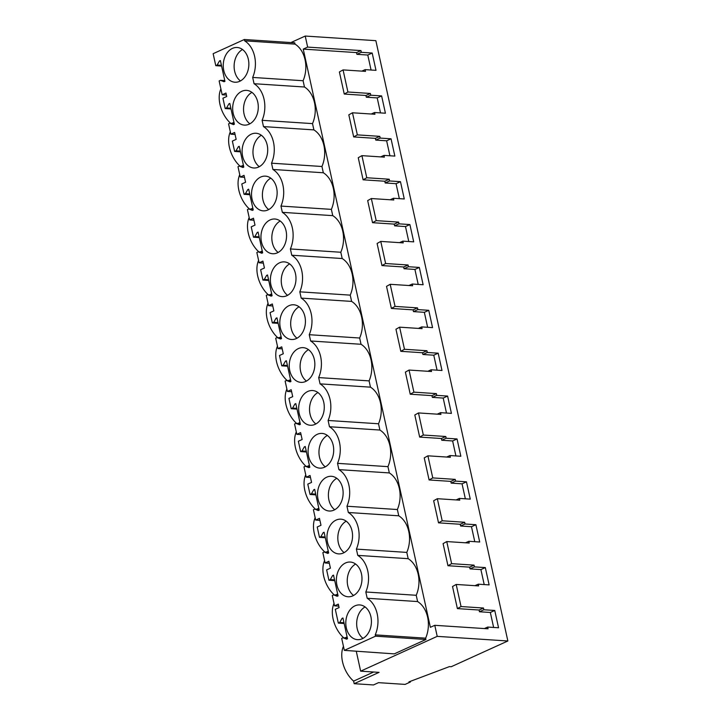 <?xml version="1.0" encoding="UTF-8"?>
<svg xmlns="http://www.w3.org/2000/svg" width="721" height="721" viewBox="0 0 721 721"><rect width="100%" height="100%" fill="white"/><g stroke="black" fill="none" stroke-linecap="round" stroke-linejoin="round"><path stroke-width="1.08" d="M290.914 42.557L305.226 36.05L375.866 40.673L507.854 640.987L437.214 636.364L360.644 671.161L379.066 672.369L354.173 683.688L373.496 684.95L378.534 682.661L405.103 684.4L410.456 681.967L408.96 681.868L449.426 666.61L451.229 666.727L507.854 640.987M356.264 651.207L360.644 671.161M303.244 49.109L307.651 47.099L360.942 50.587L356.525 52.597L303.244 49.109L430.374 627.315L434.781 625.314L437.214 636.364M305.226 36.05L307.651 47.099M226.394 95.046L222.176 94.748L225.952 93.027L226.718 96.488L222.933 98.209L225.204 108.547L226.583 107.925L228.908 103.851L229.81 103.445L234.37 124.21L233.478 124.616L229.945 123.201L228.566 123.832L230.837 134.169L234.622 132.448L236.146 139.369L232.36 141.091L234.631 151.428L236.01 150.806L238.336 146.733L239.237 146.318L243.806 167.083L242.905 167.497L239.372 166.082L237.993 166.704L240.264 177.051L244.049 175.329L245.573 182.251L241.787 183.972L244.068 194.309L245.446 193.679L247.763 189.614L248.664 189.199L253.233 209.964L252.332 210.37L248.799 208.964L247.42 209.586L249.691 219.923L253.477 218.211L255 225.132L251.214 226.845L253.495 237.191L254.874 236.56L257.19 232.486L258.091 232.081L262.66 252.846L261.759 253.251L258.226 251.836L256.847 252.467L259.127 262.805L262.904 261.092L264.427 268.014L260.642 269.726L262.922 280.072L264.301 279.442L266.617 275.368L267.518 274.962L272.087 295.727L271.186 296.133L267.653 294.718L266.274 295.349L268.554 305.686L272.331 303.965L273.097 307.425L273.854 310.886L270.069 312.608L272.349 322.945L273.728 322.323L276.044 318.249L276.945 317.835L281.514 338.6L280.613 339.014L277.08 337.599L275.701 338.221L277.982 348.567L281.758 346.846L282.524 350.307L283.281 353.768L279.505 355.489L281.776 365.826L283.155 365.196L285.471 361.131L286.372 360.716L290.942 381.481L290.04 381.896L286.516 380.481L285.128 381.103L287.409 391.44L291.185 389.728L291.951 393.188L292.708 396.649L288.932 398.362L291.203 408.708L292.582 408.077L294.898 404.003L295.799 403.598L300.369 424.363L299.467 424.768L295.943 423.353L294.565 423.984L296.836 434.321L300.612 432.609L301.378 436.07L302.135 439.531L298.359 441.243L300.63 451.589L302.009 450.958L304.334 446.885L305.226 446.479L309.796 467.244L308.894 467.65L305.371 466.235L303.992 466.866L306.263 477.203L310.039 475.481L310.805 478.942L311.562 482.403L307.786 484.124L310.057 494.462L311.436 493.84L313.761 489.766L314.653 489.352L319.223 510.117L318.322 510.531L314.798 509.116L313.419 509.738L315.69 520.084L319.466 518.363L320.232 521.824L320.989 525.285L317.213 527.006L319.484 537.343L320.863 536.712L323.188 532.648L324.09 532.233L328.65 552.998L327.749 553.413L324.225 551.998L322.846 552.619L325.117 562.966L328.893 561.244L329.659 564.705L330.416 568.166L326.64 569.887L328.911 580.225L330.29 579.594L332.615 575.52L333.517 575.115L338.077 595.879L337.176 596.285L333.652 594.87L332.273 595.501L334.544 605.838L338.329 604.126L339.086 607.587L335.301 609.299L338.338 623.106L339.717 622.475L342.042 618.402L342.944 617.996L347.504 638.761L346.603 639.167L343.079 637.752L341.7 638.382L344.332 650.369L375.524 636.183L375.235 634.868A26.326 19.341 -86.3 0 0 367.187 598.259L365.808 591.986A26.326 19.341 -86.3 0 0 357.76 555.377L356.381 549.105A26.326 19.341 -86.3 0 0 348.333 512.496L346.954 506.232A26.326 19.341 -86.3 0 0 338.906 469.623L337.527 463.351A26.326 19.341 -86.3 0 0 329.479 426.742L328.1 420.469A26.326 19.341 -86.3 0 0 320.052 383.86L318.673 377.588A26.326 19.341 -86.3 0 0 310.625 340.979L309.246 334.706A26.326 19.341 -86.3 0 0 301.198 298.106L299.819 291.834A26.326 19.341 -86.3 0 0 291.762 255.225L290.392 248.952A26.326 19.341 -86.3 0 0 282.335 212.344L280.956 206.071A26.326 19.341 -86.3 0 0 272.908 169.462L271.529 163.189A26.326 19.341 -86.3 0 0 263.48 126.59L262.102 120.317A26.326 19.341 -86.3 0 0 254.053 83.708L304.469 87.007L303.09 80.734A26.326 19.341 93.7 0 0 295.042 44.125L294.754 42.809L244.338 39.502L213.146 53.687L215.777 65.674L221.59 66.08M304.469 87.007A26.326 19.341 93.7 0 1 312.517 123.615L313.896 129.888A26.326 19.341 93.7 0 1 321.945 166.497L323.323 172.761A26.326 19.341 93.7 0 1 331.372 209.369L332.751 215.642A26.326 19.341 93.7 0 1 340.808 252.251L342.187 258.524A26.326 19.341 93.7 0 1 350.235 295.132L351.614 301.405A26.326 19.341 93.7 0 1 359.662 338.014L361.041 344.277A26.326 19.341 93.7 0 1 369.089 380.886L370.468 387.159A26.326 19.341 93.7 0 1 378.516 423.768L379.895 430.04A26.326 19.341 93.7 0 1 387.943 466.649L389.322 472.922A26.326 19.341 93.7 0 1 397.37 509.531L398.749 515.803A26.326 19.341 93.7 0 1 406.797 552.403L408.176 558.676A26.326 19.341 93.7 0 1 416.224 595.285L417.603 601.557A26.326 19.341 93.7 0 1 425.651 638.166L425.94 639.491L394.288 653.875L344.332 650.369M434.781 625.314L488.063 628.802L487.684 627.063L498.553 627.775L494.75 610.471L483.881 609.759L483.494 608.019L461.043 606.55L456.186 584.452L478.636 585.921L478.257 584.181L489.126 584.893L485.323 567.589L474.454 566.877L474.067 565.138L451.616 563.669L446.759 541.57L469.209 543.039L468.83 541.3L479.699 542.012L475.896 524.708L465.027 523.996L464.639 522.256L442.189 520.787L437.332 498.698L459.782 500.167L459.403 498.418L470.272 499.13L466.469 481.826L455.6 481.114L455.212 479.384L432.762 477.915L427.904 455.816L450.355 457.285L449.976 455.546L460.845 456.258L457.042 438.954L446.173 438.242L445.785 436.502L423.335 435.033L418.477 412.935L440.928 414.404L440.549 412.664L451.418 413.376L447.606 396.072L436.746 395.36L436.358 393.621L413.908 392.152L409.05 370.053L431.5 371.522L431.122 369.783L441.991 370.495L438.179 353.191L427.319 352.479L426.931 350.739L404.481 349.27L399.623 327.172L422.073 328.65L421.695 326.901L432.555 327.613L428.752 310.309L417.883 309.597L417.504 307.867L395.054 306.398L390.196 284.299L412.646 285.768L412.268 284.029L423.128 284.741L419.325 267.437L408.456 266.725L408.077 264.986L385.627 263.516L380.769 241.418L403.219 242.887L402.832 241.147L413.701 241.859L409.898 224.555L399.028 223.843L398.65 222.104L376.2 220.635L371.342 198.536L393.792 200.005L393.405 198.266L404.274 198.978L400.47 181.674L389.601 180.962L389.223 179.223L366.773 177.754L361.915 155.655L384.365 157.133L383.978 155.385L394.847 156.096L391.043 138.792L380.174 138.081L379.796 136.35L357.346 134.872L352.488 112.782L374.938 114.251L374.55 112.512L385.42 113.224L381.616 95.92L370.747 95.208L370.369 93.469L347.919 92L343.061 69.901L365.511 71.37L365.123 69.631L375.992 70.343L372.189 53.039L361.32 52.327L360.942 50.587M410.321 681.345L410.456 681.967M334.021 603.468A24.541 15.483 65.6 0 0 343.674 637.797M324.594 560.587A24.541 15.483 65.6 0 0 334.247 594.915M315.167 517.714A24.541 15.483 65.6 0 0 324.82 552.034M305.74 474.833A24.541 15.483 65.6 0 0 315.392 509.152M296.313 431.951A24.541 15.483 65.6 0 0 305.965 466.28M286.886 389.07A24.541 15.483 65.6 0 0 296.538 423.398M277.459 346.197A24.541 15.483 65.6 0 0 287.111 380.517M268.032 303.316A24.541 15.483 65.6 0 0 277.684 337.635M258.605 260.434A24.541 15.483 65.6 0 0 268.257 294.754M249.178 217.553A24.541 15.483 65.6 0 0 258.83 251.881M239.751 174.68A24.541 15.483 65.6 0 0 249.403 209M230.323 131.799A24.541 15.483 65.6 0 0 239.976 166.118M220.887 88.917A24.541 15.483 65.6 0 0 230.549 123.237M343.448 646.349A24.541 15.483 65.6 0 0 353.614 681.129L354.173 683.688M233.974 122.363L231.856 123.327M493.633 627.45L490.334 612.471L479.465 611.759L479.086 610.02L457.384 608.605L452.527 586.506L456.186 584.452M484.206 584.569L480.907 569.59L470.038 568.887L469.659 567.148L447.957 565.724L443.091 543.625L446.759 541.57M474.778 541.687L471.48 526.718L460.611 526.006L460.232 524.266L438.521 522.842L433.663 500.744L437.332 498.698M465.351 498.815L462.053 483.836L451.184 483.124L450.805 481.385L429.094 479.961L424.236 457.871L427.904 455.816M455.915 455.933L452.626 440.955L441.757 440.243L441.378 438.503L419.667 437.088L414.809 414.99L418.477 412.935M446.488 413.052L443.199 398.073L432.33 397.361L431.951 395.631L410.24 394.207L405.382 372.108L409.05 370.053M437.061 370.17L433.772 355.201L422.903 354.489L422.524 352.749L400.813 351.325L395.955 329.227L399.623 327.172M427.634 327.298L424.345 312.319L413.475 311.607L413.097 309.868L391.386 308.444L386.528 286.354L390.196 284.299M418.207 284.416L414.917 269.438L404.048 268.726L403.67 266.986L381.959 265.571L377.101 243.473L380.769 241.418M408.78 241.535L405.49 226.556L394.621 225.844L394.234 224.114L372.532 222.69L367.674 200.591L371.342 198.536M399.353 198.654L396.063 183.684L385.194 182.972L384.807 181.232L363.105 179.808L358.247 157.71L361.915 155.655M389.926 155.781L386.636 140.802L375.767 140.09L375.38 138.351L353.678 136.927L348.82 114.837L352.488 112.782M380.499 112.9L377.209 97.921L366.34 97.209L365.953 95.469L344.25 94.054L339.393 71.956L343.061 69.901M371.072 70.018L367.782 55.039L356.913 54.327L356.525 52.597M254.053 83.708L252.674 77.435L303.09 80.734M295.042 44.125L244.626 40.827L244.338 39.502M252.674 77.435A26.326 19.341 -86.3 0 0 244.626 40.827M215.777 65.674L217.156 65.043L219.481 60.97L220.482 61.042M217.156 65.043L221.428 65.323M219.481 60.97L220.383 60.564L224.943 81.329L224.051 81.734L220.518 80.319L224.79 80.599M220.518 80.319L219.139 80.95L222.176 94.748M347.919 92L344.25 94.054M365.123 69.631L361.825 71.127M372.189 53.039L367.782 55.039M361.32 52.327L356.913 54.327M239.669 81.32A17.403 12.789 -86.3 0 0 248.799 62.439A17.403 12.789 -86.3 0 0 237.182 47.496A17.403 12.789 -86.3 0 0 232.432 48.397A17.403 12.789 -86.3 0 0 223.303 67.278A17.403 12.789 -86.3 0 0 234.911 82.221A17.403 12.789 -86.3 0 0 239.669 81.32M352.803 595.87A17.403 12.789 -86.3 0 0 361.924 576.989A17.403 12.789 -86.3 0 0 350.316 562.047A17.403 12.789 -86.3 0 0 345.566 562.948A17.403 12.789 -86.3 0 0 336.437 581.829A17.403 12.789 -86.3 0 0 348.045 596.772A17.403 12.789 -86.3 0 0 352.803 595.87M317.276 434.312A17.403 12.789 -86.3 0 0 308.146 453.194A17.403 12.789 -86.3 0 0 319.764 468.136A17.403 12.789 -86.3 0 0 324.513 467.235A17.403 12.789 -86.3 0 0 333.643 448.354A17.403 12.789 -86.3 0 0 322.035 433.411A17.403 12.789 -86.3 0 0 317.276 434.312M326.703 477.194A17.403 12.789 -86.3 0 0 317.582 496.075A17.403 12.789 -86.3 0 0 329.191 511.018A17.403 12.789 -86.3 0 0 333.94 510.117A17.403 12.789 -86.3 0 0 343.07 491.235A17.403 12.789 -86.3 0 0 331.462 476.293A17.403 12.789 -86.3 0 0 326.703 477.194M343.376 552.989A17.403 12.789 -86.3 0 0 352.497 534.117A17.403 12.789 -86.3 0 0 340.889 519.174A17.403 12.789 -86.3 0 0 336.13 520.075A17.403 12.789 -86.3 0 0 327.01 538.947A17.403 12.789 -86.3 0 0 338.618 553.89A17.403 12.789 -86.3 0 0 343.376 552.989M315.086 424.354A17.403 12.789 -86.3 0 0 324.216 405.472A17.403 12.789 -86.3 0 0 312.608 390.53A17.403 12.789 -86.3 0 0 307.849 391.431A17.403 12.789 -86.3 0 0 298.719 410.312A17.403 12.789 -86.3 0 0 310.336 425.255A17.403 12.789 -86.3 0 0 315.086 424.354M267.951 209.955A17.403 12.789 -86.3 0 0 277.08 191.083A17.403 12.789 -86.3 0 0 265.472 176.14A17.403 12.789 -86.3 0 0 260.714 177.042A17.403 12.789 -86.3 0 0 251.584 195.914A17.403 12.789 -86.3 0 0 263.192 210.856A17.403 12.789 -86.3 0 0 267.951 209.955M362.23 638.752A17.403 12.789 -86.3 0 0 371.36 619.871A17.403 12.789 -86.3 0 0 359.743 604.928A17.403 12.789 -86.3 0 0 354.993 605.829A17.403 12.789 -86.3 0 0 345.864 624.71A17.403 12.789 -86.3 0 0 357.472 639.653A17.403 12.789 -86.3 0 0 362.23 638.752M286.805 295.718A17.403 12.789 -86.3 0 0 295.934 276.837A17.403 12.789 -86.3 0 0 284.326 261.894A17.403 12.789 -86.3 0 0 279.568 262.795A17.403 12.789 -86.3 0 0 270.438 281.677A17.403 12.789 -86.3 0 0 282.055 296.619A17.403 12.789 -86.3 0 0 286.805 295.718M296.232 338.6A17.403 12.789 -86.3 0 0 305.362 319.718A17.403 12.789 -86.3 0 0 293.753 304.776A17.403 12.789 -86.3 0 0 288.995 305.677A17.403 12.789 -86.3 0 0 279.865 324.549A17.403 12.789 -86.3 0 0 291.482 339.501A17.403 12.789 -86.3 0 0 296.232 338.6M298.422 348.558A17.403 12.789 -86.3 0 0 289.292 367.431A17.403 12.789 -86.3 0 0 300.909 382.373A17.403 12.789 -86.3 0 0 305.659 381.472A17.403 12.789 -86.3 0 0 314.789 362.6A17.403 12.789 -86.3 0 0 303.18 347.657A17.403 12.789 -86.3 0 0 298.422 348.558M249.096 124.201A17.403 12.789 -86.3 0 0 258.226 105.32A17.403 12.789 -86.3 0 0 246.609 90.377A17.403 12.789 -86.3 0 0 241.859 91.279A17.403 12.789 -86.3 0 0 232.73 110.16A17.403 12.789 -86.3 0 0 244.338 125.103A17.403 12.789 -86.3 0 0 249.096 124.201M277.378 252.837A17.403 12.789 -86.3 0 0 286.507 233.955A17.403 12.789 -86.3 0 0 274.899 219.013A17.403 12.789 -86.3 0 0 270.141 219.914A17.403 12.789 -86.3 0 0 261.011 238.795A17.403 12.789 -86.3 0 0 272.619 253.738A17.403 12.789 -86.3 0 0 277.378 252.837M258.524 167.074A17.403 12.789 -86.3 0 0 267.653 148.202A17.403 12.789 -86.3 0 0 256.045 133.259A17.403 12.789 -86.3 0 0 251.287 134.16A17.403 12.789 -86.3 0 0 242.157 153.032A17.403 12.789 -86.3 0 0 253.765 167.984A17.403 12.789 -86.3 0 0 258.524 167.074M242.508 49.506A17.403 12.789 -86.3 0 0 234.163 64.737A17.403 12.789 -86.3 0 0 240.454 80.923M373.649 672.017L353.614 681.129M347.098 636.922L344.989 637.878M338.338 623.106L344.151 623.512M342.042 618.402L343.043 618.465M339.717 622.475L343.989 622.755M343.079 637.752L347.342 638.031M375.524 636.183L425.94 639.491M375.235 634.868L425.651 638.166M417.603 601.557L367.187 598.259M365.808 591.986L416.224 595.285M487.684 627.063L484.386 628.559M494.75 610.471L490.334 612.471M483.881 609.759L479.465 611.759M483.494 608.019L479.086 610.02M461.043 606.55L457.384 608.605M365.069 606.938A17.403 12.789 -86.3 0 0 356.715 622.169A17.403 12.789 -86.3 0 0 363.014 638.355M243.401 165.244L241.283 166.209M262.102 120.317L312.517 123.615M263.48 126.59L313.896 129.888M225.204 108.547L231.017 108.961M228.908 103.851L229.909 103.914M226.583 107.925L230.855 108.204M229.945 123.201L234.217 123.48M235.064 134.466L230.837 134.169M357.346 134.872L353.678 136.927M374.55 112.512L371.252 114.008M381.616 95.92L377.209 97.921M370.747 95.208L366.34 97.209M370.369 93.469L365.953 95.469M251.935 92.387A17.403 12.789 -86.3 0 0 243.59 107.618A17.403 12.789 -86.3 0 0 249.881 123.805M252.828 208.126L250.71 209.081M271.529 163.189L321.945 166.497M272.908 169.462L323.323 172.761M234.631 151.428L240.454 151.843M238.336 146.733L239.345 146.796M236.01 150.806L240.282 151.086M239.372 166.082L243.644 166.362M244.491 177.348L240.264 177.051M366.773 177.754L363.105 179.808M383.978 155.385L380.679 156.89M391.043 138.792L386.636 140.802M380.174 138.081L375.767 140.09M379.796 136.35L375.38 138.351M261.363 135.269A17.403 12.789 -86.3 0 0 253.017 150.491A17.403 12.789 -86.3 0 0 259.308 166.686M262.255 251.007L260.137 251.962M280.956 206.071L331.372 209.369M282.335 212.344L332.751 215.642M244.068 194.309L249.881 194.715M247.763 189.614L248.772 189.677M245.446 193.679L249.709 193.958M248.799 208.964L253.071 209.243M253.918 220.22L249.691 219.923M376.2 220.635L372.532 222.69M393.405 198.266L390.106 199.771M400.47 181.674L396.063 183.684M389.601 180.962L385.194 182.972M389.223 179.223L384.807 181.232M270.799 178.141A17.403 12.789 -86.3 0 0 262.444 193.372A17.403 12.789 -86.3 0 0 268.735 209.559M271.682 293.88L269.564 294.844M290.392 248.952L340.808 252.251M291.762 255.225L342.187 258.524M253.495 237.191L259.308 237.597M257.19 232.486L258.199 232.559M254.874 236.56L259.136 236.839M258.226 251.836L262.498 252.116M263.345 263.102L259.127 262.805M385.627 263.516L381.959 265.571M402.832 241.147L399.533 242.644M409.898 224.555L405.49 226.556M399.028 223.843L394.621 225.844M398.65 222.104L394.234 224.114M280.226 221.023A17.403 12.789 -86.3 0 0 271.871 236.254A17.403 12.789 -86.3 0 0 278.162 252.44M281.109 336.761L279 337.725M299.819 291.834L350.235 295.132M301.198 298.106L351.614 301.405M262.922 280.072L268.735 280.478M266.617 275.368L267.626 275.431M264.301 279.442L268.563 279.721M267.653 294.718L271.925 294.997M272.772 305.983L268.554 305.686M395.054 306.398L391.386 308.444M412.268 284.029L408.969 285.525M419.325 267.437L414.917 269.438M408.456 266.725L404.048 268.726M408.077 264.986L403.67 266.986M289.653 263.904A17.403 12.789 -86.3 0 0 281.298 279.135A17.403 12.789 -86.3 0 0 287.589 295.322M290.536 379.643L288.427 380.607M309.246 334.706L359.662 338.014M310.625 340.979L361.041 344.277M272.349 322.945L278.162 323.359M276.044 318.249L277.053 318.312M273.728 322.323L277.991 322.602M277.08 337.599L281.352 337.879M282.199 348.865L277.982 348.567M404.481 349.27L400.813 351.325M421.695 326.901L418.396 328.406M428.752 310.309L424.345 312.319M417.883 309.597L413.475 311.607M417.504 307.867L413.097 309.868M299.08 306.785A17.403 12.789 -86.3 0 0 290.725 322.008A17.403 12.789 -86.3 0 0 297.025 338.203M299.963 422.524L297.854 423.479M318.673 377.588L369.089 380.886M320.052 383.86L370.468 387.159M281.776 365.826L287.589 366.232M285.471 361.131L286.48 361.194M283.155 365.196L287.418 365.475M286.516 380.481L290.779 380.76M291.626 391.737L287.409 391.44M413.908 392.152L410.24 394.207M431.122 369.783L427.823 371.288M438.179 353.191L433.772 355.201M427.319 352.479L422.903 354.489M426.931 350.739L422.524 352.749M308.507 349.667A17.403 12.789 -86.3 0 0 300.152 364.889A17.403 12.789 -86.3 0 0 306.452 381.076M309.39 465.405L307.281 466.361M328.1 420.469L378.516 423.768M329.479 426.742L379.895 430.04M291.203 408.708L297.016 409.113M294.898 404.003L295.907 404.075M292.582 408.077L296.845 408.356M295.943 423.353L300.206 423.633M301.054 434.619L296.836 434.321M423.335 435.033L419.667 437.088M440.549 412.664L437.25 414.16M447.606 396.072L443.199 398.073M436.746 395.36L432.33 397.361M436.358 393.621L431.951 395.631M317.934 392.539A17.403 12.789 -86.3 0 0 309.579 407.771A17.403 12.789 -86.3 0 0 315.879 423.957M318.817 508.278L316.708 509.242M337.527 463.351L387.943 466.649M338.906 469.623L389.322 472.922M300.63 451.589L306.443 451.995M304.334 446.885L305.334 446.948M302.009 450.958L306.281 451.238M305.371 466.235L309.633 466.514M310.49 477.5L306.263 477.203M432.762 477.915L429.094 479.961M449.976 455.546L446.678 457.042M457.042 438.954L452.626 440.955M446.173 438.242L441.757 440.243M445.785 436.502L441.378 438.503M327.361 435.421A17.403 12.789 -86.3 0 0 319.006 450.652A17.403 12.789 -86.3 0 0 325.306 466.838M328.244 551.159L326.135 552.124M346.954 506.232L397.37 509.531M348.333 512.496L398.749 515.803M310.057 494.462L315.87 494.876M313.761 489.766L314.762 489.829M311.436 493.84L315.708 494.119M314.798 509.116L319.061 509.396M319.917 520.382L315.69 520.084M442.189 520.787L438.521 522.842M459.403 498.418L456.105 499.923M466.469 481.826L462.053 483.836M455.6 481.114L451.184 483.124M455.212 479.384L450.805 481.385M336.788 478.302A17.403 12.789 -86.3 0 0 328.434 493.534A17.403 12.789 -86.3 0 0 334.733 509.72M337.671 594.041L335.562 594.996M356.381 549.105L406.797 552.403M357.76 555.377L408.176 558.676M319.484 537.343L325.297 537.749M323.188 532.648L324.189 532.711M320.863 536.712L325.135 536.992M324.225 551.998L328.488 552.277M329.344 563.254L325.117 562.966M451.616 563.669L447.957 565.724M468.83 541.3L465.532 542.805M475.896 524.708L471.48 526.718M465.027 523.996L460.611 526.006M464.639 522.256L460.232 524.266M346.215 521.184A17.403 12.789 -86.3 0 0 337.861 536.406A17.403 12.789 -86.3 0 0 344.16 552.592M328.911 580.225L334.724 580.63M332.615 575.52L333.616 575.592M330.29 579.594L334.562 579.873M333.652 594.87L337.915 595.149M338.771 606.136L334.544 605.838M478.257 584.181L474.959 585.677M485.323 567.589L480.907 569.59M474.454 566.877L470.038 568.887M474.067 565.138L469.659 567.148M355.642 564.056A17.403 12.789 -86.3 0 0 347.288 579.287A17.403 12.789 -86.3 0 0 353.587 595.474"/></g></svg>
